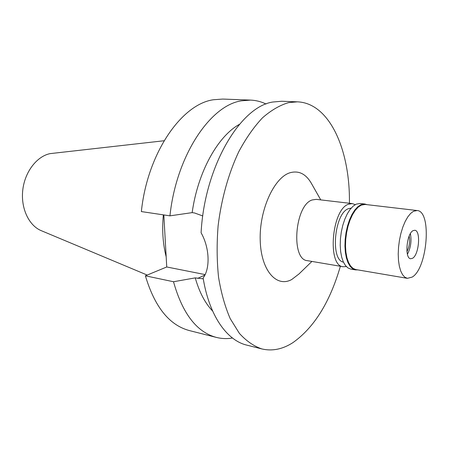 <?xml version="1.0" encoding="UTF-8"?>
<svg xmlns="http://www.w3.org/2000/svg" width="449" height="449" viewBox="0 0 449 449"><rect width="100%" height="100%" fill="white"/><g stroke="black" fill="none" stroke-linecap="round" stroke-linejoin="round"><path stroke-width="0.67" d="M351.185 208.095L348.368 208.712C334.387 213.41 330.161 260.184 343.429 262.126M346.331 266.56L343.221 266.745C327.119 266.156 331.603 209.739 348.368 204.25L352.285 203.599L355.215 204.654M352.285 203.599L316.253 199.362L312.167 199.957C294.724 205.148 290.638 259.887 307.453 260.673L343.221 266.745M320.749 199.889L311.864 184.213C306.252 174.038 298.933 170.227 289.897 172.786C274.019 177.613 259.219 210.087 260.207 240.282C260.959 270.567 276.573 287.989 291.771 279.491L298.972 273.974L311.909 261.43M340.364 266.263C329.981 302.11 314.154 327.574 292.883 342.654C282.629 349.26 272.302 351.354 261.89 348.946C253.853 346.218 246.355 341.032 239.39 333.388L230.219 318.638C225.016 306.661 221.127 292.855 218.551 277.218C216.839 260.796 216.693 243.661 218.113 225.825C221.357 199.047 228.592 173.269 238.789 151.672C246.046 138.163 253.943 126.887 262.48 117.834C271.196 110.224 279.923 105.15 288.668 102.613L297.373 101.839C329.88 103.04 350.248 150.6 349.412 203.257M297.373 101.839L281.725 101.255L272.891 102.013C240.395 106.559 204.486 166.601 201.096 232.79C209.52 247.517 210.458 268.238 203.128 278.01C209.217 315.72 226.88 340.415 246.714 345.101L261.89 348.946M212.641 311.056C205.126 303.238 199.322 292.176 195.242 277.88L203.262 278.846M202.768 215.952L194.585 212.983L192.155 212.63L169.947 215.846L141.356 211.574C147.395 153.064 181.688 104.045 213.438 99.751L222.698 99.066L250.531 100.099C255.981 100.323 261.161 101.637 266.072 104.039M163.834 214.931L166.742 266.975L145.386 275.804C154.72 307.026 169.408 325.289 189.456 330.593L216.452 337.435C196.825 332.243 182.513 313.683 173.51 281.742L195.242 277.88M205.154 274.597L166.742 266.975M239.452 124.334C217.917 136.081 197.807 171.939 192.155 212.63M169.947 215.846C176.255 155.702 210.334 105.246 241.455 100.817L250.531 100.099M145.386 275.804L173.51 281.742M232.475 338.024C227.087 338.944 221.744 338.748 216.452 337.435M163.352 214.858C161.937 229.955 162.875 243.93 166.175 256.789M164.087 140.75L50.058 153.631C36.784 156.347 24.813 171.9 22.77 190.028C20.654 208.156 28.826 225.521 41.156 230.623L147.205 275.052M406.951 251.569C409.421 246.658 410.161 241.5 409.174 236.095M410.38 233.637C411.75 240.849 410.762 247.73 407.423 254.269C410.762 247.73 411.75 240.849 410.38 233.637M413.097 230.646C406.547 233.559 404.42 258.618 410.683 258.736L412.558 258.27C419.057 254.892 421.022 230.438 414.769 230.27L413.097 230.646M413.478 211.288L417.115 210.53C432.011 211.036 427.571 268.3 412.188 277.084L407.378 278.335L404.841 277.207L402.59 274.754L400.733 271.044L399.341 266.212L398.488 260.454L398.218 254.005L398.544 247.135L399.458 240.148L400.918 233.34L402.86 227.02L405.194 221.447L407.821 216.861L410.622 213.432L413.478 211.288M417.115 210.53L365.172 204.447L361.249 205.131L358.195 207.146L355.226 210.401L352.471 214.774L350.04 220.094L348.054 226.139L346.594 232.655L345.73 239.356L345.494 245.957L345.898 252.17L346.92 257.726L348.508 262.396L350.585 266.004L353.06 268.418L355.821 269.557L407.378 278.335M357.69 269.871L355.395 269.883L352.594 268.732L350.091 266.291L347.986 262.637L346.381 257.911L345.348 252.287L344.939 246.001L345.174 239.323L346.05 232.543L347.526 225.948L349.541 219.83L351.999 214.454L354.789 210.031L357.797 206.736L360.889 204.699L364.852 204.014L367.052 204.671M364.852 204.014L360.193 203.47L356.209 204.149L353.099 206.175L350.08 209.453L347.279 213.853L344.81 219.213L342.795 225.303L341.319 231.869L340.449 238.627L340.219 245.283L340.639 251.541L341.689 257.148L343.311 261.862L345.433 265.505L347.958 267.941L350.776 269.097L355.395 269.883M197.633 278.369L204.907 275.091"/></g></svg>
